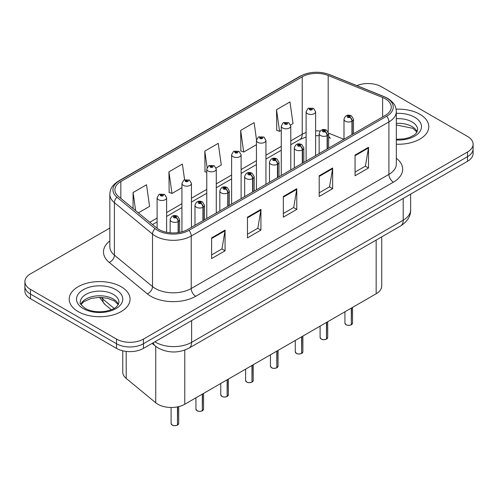 <?xml version="1.0" encoding="UTF-8"?>
<svg xmlns="http://www.w3.org/2000/svg" width="498" height="498" viewBox="0 0 498 498"><rect width="100%" height="100%" fill="white"/><g stroke="black" fill="none" stroke-linecap="round" stroke-linejoin="round"><path stroke-width="0.75" d="M328.661 136.035A11.41 5.341 -68 0 0 330.46 138.145L330.162 138.027M381.736 236.855L381.736 285.989A19.017 10.981 180 0 1 376.164 293.758L184.77 404.258A19.017 10.981 180 0 1 155.743 402.789L126.206 378.436A19.017 10.981 180 0 1 122.769 372.137L122.769 350.804M419.876 114.266A30.428 17.567 0 0 0 396.109 109.174A30.428 17.567 0 0 1 419.876 114.266A30.428 17.567 0 0 1 428.79 126.691A30.428 17.567 0 0 0 419.876 114.266M121.157 286.736A30.428 17.567 0 0 0 87.99 282.926A30.428 17.567 0 0 0 69.21 299.161A30.428 17.567 0 0 0 78.124 311.58A30.428 17.567 0 0 0 111.284 315.39A30.428 17.567 0 0 0 130.065 299.161A30.428 17.567 0 0 0 121.157 286.736A30.428 17.567 0 0 0 87.99 282.926A30.428 17.567 0 0 0 69.21 299.161A30.428 17.567 0 0 0 78.124 311.58A30.428 17.567 0 0 0 111.284 315.39A30.428 17.567 0 0 0 130.065 299.161A30.428 17.567 0 0 0 121.157 286.736M385.315 98.816A20.287 11.709 180 0 1 391.26 107.101A20.287 11.709 180 0 1 385.315 115.38L187.634 229.516A20.287 11.709 180 0 1 156.671 227.947L118.568 196.529A20.287 11.709 180 0 1 114.895 189.813A20.287 11.709 180 0 1 120.84 181.533L302.211 76.817A20.287 11.709 180 0 1 328.188 75.503L382.607 97.502A20.287 11.709 180 0 1 385.315 98.816M386.709 98.013A22.254 12.848 0 0 0 383.74 96.575L329.321 74.576A22.254 12.848 0 0 0 300.817 76.013L119.452 180.73A22.254 12.848 0 0 0 116.955 197.183L155.059 228.601A22.254 12.848 0 0 0 189.022 230.319L386.709 116.183A22.254 12.848 0 0 0 386.709 98.013M109.828 228.059L30.471 273.875A19.017 10.981 0 0 0 24.9 281.638L24.9 290.957A19.017 10.981 0 0 0 30.471 298.719L116.538 348.407L116.538 343.751A19.017 10.981 0 0 0 143.436 343.751L467.529 156.633A19.017 10.981 0 0 0 473.1 148.871A19.017 10.981 0 0 1 467.529 156.633L143.436 343.751A19.017 10.981 0 0 1 116.538 343.751L30.471 294.063L116.538 343.751L116.538 339.094A19.017 10.981 0 0 0 143.436 339.094L467.529 151.977A19.017 10.981 0 0 0 473.1 144.215A19.017 10.981 0 0 0 467.529 136.446L381.462 86.758A19.017 10.981 0 0 0 356.892 85.619M24.9 286.294A19.017 10.981 0 0 0 30.471 294.063A19.017 10.981 0 0 1 24.9 286.294M211.613 237.876L211.613 258.58L225.065 250.811L225.065 230.107L211.613 237.876M211.613 254.908L221.971 248.925L225.009 230.798A5.073 2.926 -120 0 0 225.065 230.107M221.884 248.975L225.065 250.811M247.475 217.172L247.475 237.876L260.921 230.107L260.921 209.403L247.475 217.172M247.475 234.203L257.833 228.221L260.871 210.094A5.073 2.926 -120 0 0 260.921 209.403M257.74 228.271L260.921 230.107M355.062 155.059L355.062 175.763L368.508 167.994L368.508 147.29L355.062 155.059M355.062 172.09L365.42 166.108L368.452 147.981A5.073 2.926 -120 0 0 368.508 147.29M365.327 166.158L368.508 167.994M319.199 175.763L319.199 196.467L332.645 188.698L332.645 167.994L319.199 175.763M319.199 192.794L329.558 186.812L332.589 168.685A5.073 2.926 -120 0 0 332.645 167.994M329.464 186.862L332.645 188.698M283.337 196.467L283.337 217.172L296.783 209.403L296.783 188.698L283.337 196.467M283.337 213.499L293.696 207.517L296.733 189.389A5.073 2.926 -120 0 0 296.783 188.698M293.602 207.566L296.783 209.403M396.333 144.221A30.428 17.567 0 0 0 428.79 126.691A30.428 17.567 0 0 1 396.333 144.221M24.9 281.638A19.017 10.981 0 0 0 30.471 289.4L116.538 339.094M138.369 212.864L149.562 206.402L146.524 184.764L133.078 192.533L133.078 208.494M256.501 139.714L254.111 122.651L240.665 130.42L240.876 151M290.614 124.967L293.005 123.585L289.973 101.947L276.521 109.716L276.739 130.295M184.59 179.734L182.386 164.06L168.94 171.829L169.158 192.409M216.113 167.975L221.286 164.994L218.249 143.356L204.803 151.124L205.02 171.704M206.77 172.358L204.803 171.623M204.803 151.124L207.106 167.54M240.665 130.42L243.696 152.052L256.439 144.694M243.696 152.052L240.665 150.919M276.521 109.716L279.559 131.348L281.27 130.358M279.559 131.348L276.521 130.215M168.94 171.829L171.978 193.461L181.938 187.709M171.978 193.461L168.94 192.328M133.078 192.533L135.612 210.586M116.538 348.407A19.017 10.981 0 0 0 143.436 348.407L467.529 161.296A19.017 10.981 0 0 0 473.1 153.527L473.1 144.215M351.283 324.777C349.023 325.505 347.287 325.48 346.079 324.708L344.933 323.102A3.803 2.197 0 0 0 346.048 324.652A3.803 2.197 0 0 0 351.308 324.721L351.221 324.771A3.679 2.123 180 0 1 346.141 324.702M351.308 324.565L351.544 307.969M352.242 134.472L352.242 121.12A3.169 1.911 -122.2 0 0 349.907 117.291A1.587 0.915 0 0 0 349.857 116.028A1.587 0.915 0 0 0 347.616 116.028A1.587 0.915 0 0 0 347.616 117.323A1.587 0.915 0 0 0 349.808 117.347L349.166 116.943A0.635 0.367 180 0 1 348.494 116.339A0.635 0.367 180 0 1 349.204 116.924L349.907 117.291M349.808 117.347A3.169 1.749 62.1 0 1 351.949 121.288A4.756 2.745 180 0 1 345.375 121.207A4.756 2.745 180 0 1 343.987 119.265C345.201 115.362 347.685 114.229 351.445 115.872L353.493 119.265A4.756 2.745 180 0 1 352.242 121.12M351.949 134.647L351.949 121.288M351.308 324.721L351.308 308.106M315.614 155.625L315.614 111.733A4.756 2.745 180 0 1 312.682 114.266A4.756 2.745 180 0 1 307.496 113.675A4.756 2.745 180 0 1 306.108 111.733L308.001 108.433A3.169 1.911 57.8 0 1 309.694 108.527A1.587 0.915 0 0 0 309.737 109.79A1.587 0.915 0 0 0 311.978 109.79A1.587 0.915 0 0 0 311.978 108.496A1.587 0.915 0 0 0 309.787 108.471L310.435 108.875A0.635 0.367 180 0 1 311.101 109.479A0.635 0.367 180 0 1 310.391 108.894L309.694 108.527M310.435 109.411L310.435 108.875M309.787 108.471A3.169 1.749 -117.9 0 0 308.306 108.253A3.169 1.749 -117.9 0 0 308.169 108.346M310.391 109.392L310.391 108.894M326.451 339.113C324.192 339.841 322.455 339.823 321.241 339.051L320.102 337.439A3.803 2.197 0 0 0 321.216 338.989A3.803 2.197 0 0 0 326.476 339.057L326.389 339.107A3.679 2.123 180 0 1 321.303 339.045M326.476 338.901L326.707 322.306M327.41 148.815L327.41 135.456A3.169 1.911 -122.2 0 0 325.076 131.628A1.587 0.915 0 0 0 325.026 130.364A1.587 0.915 0 0 0 322.785 130.364A1.587 0.915 0 0 0 322.785 131.659A1.587 0.915 0 0 0 324.976 131.69L324.335 131.285A0.635 0.367 180 0 1 323.663 130.675A0.635 0.367 180 0 1 324.372 131.26L325.076 131.628M324.976 131.69A3.169 1.749 62.1 0 1 327.118 135.624A4.756 2.745 180 0 1 320.544 135.543A4.756 2.745 180 0 1 319.15 133.601C320.363 129.698 322.853 128.571 326.613 130.208L328.661 133.601A4.756 2.745 180 0 1 327.41 135.456M327.118 148.983L327.118 135.624M326.476 339.057L326.476 322.443M301.614 353.456C299.354 354.178 297.623 354.159 296.41 353.387L295.27 351.775A3.803 2.197 0 0 0 296.385 353.331A3.803 2.197 0 0 0 301.639 353.393L301.558 353.443A3.679 2.123 180 0 1 296.472 353.381M301.639 353.238L301.875 336.648M302.579 163.151L302.579 149.792A3.169 1.911 -122.2 0 0 300.238 145.97A1.587 0.915 0 0 0 300.194 144.706A1.587 0.915 0 0 0 297.953 144.706A1.587 0.915 0 0 0 297.953 145.995A1.587 0.915 0 0 0 300.145 146.026L299.497 145.621A0.635 0.367 180 0 1 298.831 145.011A0.635 0.367 180 0 1 299.541 145.597L300.238 145.97M300.145 146.026A3.169 1.749 62.1 0 1 302.286 149.96A4.756 2.745 180 0 1 295.712 149.879A4.756 2.745 180 0 1 294.318 147.937C295.532 144.04 298.016 142.907 301.776 144.544L303.824 147.937A4.756 2.745 180 0 1 302.579 149.792M302.286 163.319L302.286 149.96M301.639 353.393L301.639 336.779M276.782 367.792C274.523 368.52 272.786 368.495 271.572 367.723L270.433 366.111A3.803 2.197 0 0 0 271.547 367.667A3.803 2.197 0 0 0 276.807 367.729L276.72 367.779A3.679 2.123 180 0 1 271.64 367.717M276.807 367.574L277.044 350.984M277.741 177.487L277.741 164.128A3.169 1.911 -122.2 0 0 275.406 160.306A1.587 0.915 0 0 0 275.357 159.043A1.587 0.915 0 0 0 273.116 159.043A1.587 0.915 0 0 0 273.116 160.337A1.587 0.915 0 0 0 275.307 160.362L274.666 159.958A0.635 0.367 180 0 1 273.993 159.348A0.635 0.367 180 0 1 274.703 159.933L275.406 160.306M275.307 160.362A3.169 1.749 62.1 0 1 277.448 164.303A4.756 2.745 180 0 1 270.875 164.216A4.756 2.745 180 0 1 269.48 162.273C270.7 158.376 273.184 157.244 276.944 158.887L278.992 162.273A4.756 2.745 180 0 1 277.741 164.128M277.448 177.655L277.448 164.303M276.807 367.729L276.807 351.121M251.944 382.128C249.691 382.856 247.954 382.831 246.74 382.059L245.601 380.453A3.803 2.197 0 0 0 246.715 382.003A3.803 2.197 0 0 0 251.976 382.072L251.888 382.122A3.679 2.123 180 0 1 246.803 382.053M251.976 381.916L252.206 365.32M252.909 191.823L252.909 178.471A3.169 1.911 -122.2 0 0 250.575 174.642A1.587 0.915 0 0 0 250.525 173.379A1.587 0.915 0 0 0 248.284 173.379A1.587 0.915 0 0 0 248.284 174.674A1.587 0.915 0 0 0 250.475 174.698L249.834 174.294A0.635 0.367 180 0 1 249.162 173.69A0.635 0.367 180 0 1 249.871 174.275L250.575 174.642M250.475 174.698A3.169 1.749 62.1 0 1 252.617 178.639A4.756 2.745 180 0 1 246.043 178.558A4.756 2.745 180 0 1 244.649 176.616C245.863 172.713 248.353 171.58 252.106 173.223L254.161 176.616A4.756 2.745 180 0 1 252.909 178.471M252.617 191.998L252.617 178.639M251.976 382.072L251.976 365.457M290.782 169.961L290.782 126.069A4.756 2.745 180 0 1 287.844 128.609A4.756 2.745 180 0 1 282.665 128.011A4.756 2.745 180 0 1 281.27 126.069L283.169 122.769A3.169 1.911 57.8 0 1 284.856 122.863A1.587 0.915 0 0 0 284.906 124.127A1.587 0.915 0 0 0 287.147 124.127A1.587 0.915 0 0 0 287.147 122.832A1.587 0.915 0 0 0 284.956 122.807L285.597 123.211A0.635 0.367 180 0 1 286.269 123.821A0.635 0.367 180 0 1 285.559 123.236L284.856 122.863M285.597 123.753L285.597 123.211M284.956 122.807A3.169 1.749 -117.9 0 0 283.474 122.595A3.169 1.749 -117.9 0 0 283.337 122.682M285.559 123.728L285.559 123.236M265.944 184.297L265.944 140.405A4.756 2.745 180 0 1 263.012 142.945A4.756 2.745 180 0 1 257.833 142.347A4.756 2.745 180 0 1 256.439 140.405L258.338 137.106A3.169 1.911 57.8 0 1 260.024 137.199A1.587 0.915 0 0 0 260.074 138.469A1.587 0.915 0 0 0 262.315 138.469A1.587 0.915 0 0 0 262.315 137.174A1.587 0.915 0 0 0 260.124 137.143L260.765 137.548A0.635 0.367 180 0 1 261.438 138.158A0.635 0.367 180 0 1 260.747 138.077L260.024 137.199M260.765 138.089L260.765 137.548M260.124 137.143A3.169 1.749 -117.9 0 0 258.643 136.931A3.169 1.749 -117.9 0 0 258.499 137.018M260.747 138.077A0.635 0.367 180 0 1 260.728 137.573M241.113 198.634L241.113 154.747A4.756 2.745 180 0 1 238.181 157.281A4.756 2.745 180 0 1 232.996 156.683A4.756 2.745 180 0 1 231.607 154.747L233.5 151.448A3.169 1.911 57.8 0 1 235.193 151.541A1.587 0.915 0 0 0 235.237 152.805A1.587 0.915 0 0 0 237.478 152.805A1.587 0.915 0 0 0 237.478 151.51A1.587 0.915 0 0 0 235.286 151.479L235.934 151.89A0.635 0.367 180 0 1 236.6 152.494A0.635 0.367 180 0 1 235.909 152.413L235.89 151.909L235.193 151.541M235.934 152.425L235.934 151.89M235.286 151.479A3.169 1.749 -117.9 0 0 233.805 151.268A3.169 1.749 -117.9 0 0 233.668 151.361M235.909 152.413A0.635 0.367 180 0 1 235.89 151.909M227.113 396.464C224.853 397.192 223.116 397.174 221.909 396.402L220.763 394.79A3.803 2.197 0 0 0 221.878 396.34A3.803 2.197 0 0 0 227.138 396.408L227.051 396.458A3.679 2.123 180 0 1 221.971 396.396M227.138 396.252L227.374 379.657M228.078 206.166L228.078 192.807A3.169 1.911 -122.2 0 0 225.737 188.985A1.587 0.915 0 0 0 225.687 187.715A1.587 0.915 0 0 0 223.446 187.715A1.587 0.915 0 0 0 223.446 189.01A1.587 0.915 0 0 0 225.638 189.041L224.996 188.636A0.635 0.367 180 0 1 224.324 188.026A0.635 0.367 180 0 1 225.04 188.611L225.737 188.985M225.638 189.041A3.169 1.749 62.1 0 1 227.779 192.975A4.756 2.745 180 0 1 221.205 192.894A4.756 2.745 180 0 1 219.817 190.952C221.031 187.049 223.515 185.922 227.275 187.559L229.323 190.952A4.756 2.745 180 0 1 228.078 192.807M227.779 206.334L227.779 192.975M227.138 396.408L227.138 379.793M202.281 410.806C200.022 411.529 198.285 411.51 197.071 410.738L195.932 409.126A3.803 2.197 0 0 0 197.046 410.682A3.803 2.197 0 0 0 202.306 410.744L202.219 410.794A3.679 2.123 180 0 1 197.133 410.732M202.306 410.589L202.543 393.999M203.24 220.502L203.24 207.143A3.169 1.911 -122.2 0 0 200.906 203.321A1.587 0.915 0 0 0 200.856 202.057A1.587 0.915 0 0 0 198.615 202.057A1.587 0.915 0 0 0 198.615 203.346A1.587 0.915 0 0 0 200.806 203.377L200.165 202.972A0.635 0.367 180 0 1 199.493 202.362A0.635 0.367 180 0 1 200.202 202.947L200.906 203.321M200.806 203.377A3.169 1.749 62.1 0 1 202.947 207.311A4.756 2.745 180 0 1 196.374 207.23A4.756 2.745 180 0 1 194.979 205.288C196.193 201.391 198.683 200.258 202.443 201.895L204.491 205.288A4.756 2.745 180 0 1 203.24 207.143M202.947 220.67L202.947 207.311M202.306 410.744L202.306 394.13M177.444 425.143C175.184 425.871 173.453 425.846 172.24 425.074L171.1 423.462A3.803 2.197 0 0 0 172.215 425.018A3.803 2.197 0 0 0 177.469 425.08L177.388 425.13A3.679 2.123 180 0 1 172.302 425.068M177.469 424.925L177.705 406.835M178.409 232.566L178.409 221.479A3.169 1.911 -122.2 0 0 176.068 217.657A1.587 0.915 0 0 0 176.024 216.393A1.587 0.915 0 0 0 173.783 216.393A1.587 0.915 0 0 0 173.783 217.688A1.587 0.915 0 0 0 175.975 217.713L175.327 217.309A0.635 0.367 180 0 1 174.661 216.698A0.635 0.367 180 0 1 175.371 217.284L176.068 217.657M175.975 217.713A3.169 1.749 62.1 0 1 178.116 221.654A4.756 2.745 180 0 1 171.542 221.566A4.756 2.745 180 0 1 170.148 219.624C171.362 215.727 173.852 214.594 177.605 216.238L179.654 219.624A4.756 2.745 180 0 1 178.409 221.479M178.116 232.61L178.116 221.654M177.469 425.08L177.469 406.885M216.281 212.976L216.281 169.083A4.756 2.745 180 0 1 213.343 171.617A4.756 2.745 180 0 1 208.164 171.026A4.756 2.745 180 0 1 206.77 169.083L208.668 165.784A3.169 1.911 57.8 0 1 210.355 165.878A1.587 0.915 0 0 0 210.405 167.141A1.587 0.915 0 0 0 212.646 167.141A1.587 0.915 0 0 0 212.646 165.846A1.587 0.915 0 0 0 210.455 165.822L211.096 166.226A0.635 0.367 180 0 1 211.768 166.83A0.635 0.367 180 0 1 211.077 166.755L211.096 166.226M210.455 165.822A3.169 1.749 -117.9 0 0 208.973 165.604A3.169 1.749 -117.9 0 0 208.83 165.697M211.059 166.743L211.059 166.245L210.355 165.878M211.077 166.755A0.635 0.367 180 0 1 211.059 166.245M191.444 227.312L191.444 183.42A4.756 2.745 180 0 1 188.512 185.959A4.756 2.745 180 0 1 183.326 185.362A4.756 2.745 180 0 1 181.938 183.42L183.83 180.12A3.169 1.911 57.8 0 1 185.524 180.214A1.587 0.915 0 0 0 185.573 181.477A1.587 0.915 0 0 0 187.814 181.477A1.587 0.915 0 0 0 187.814 180.183A1.587 0.915 0 0 0 185.623 180.158L186.264 180.562A0.635 0.367 180 0 1 186.931 181.172A0.635 0.367 180 0 1 186.221 180.587L185.524 180.214M186.264 181.104L186.264 180.562M185.623 180.158A3.169 1.749 -117.9 0 0 184.136 179.946A3.169 1.749 -117.9 0 0 183.999 180.033M186.221 181.079L186.221 180.587M166.612 232.292L166.612 197.756A4.756 2.745 180 0 1 163.674 200.296A4.756 2.745 180 0 1 158.495 199.698A4.756 2.745 180 0 1 157.1 197.756L158.999 194.457A3.169 1.911 57.8 0 1 160.686 194.55A1.587 0.915 0 0 0 160.736 195.82A1.587 0.915 0 0 0 162.977 195.82A1.587 0.915 0 0 0 162.977 194.525A1.587 0.915 0 0 0 160.786 194.494L161.427 194.899A0.635 0.367 180 0 1 162.099 195.509A0.635 0.367 180 0 1 161.408 195.428L161.427 194.899M160.786 194.494A3.169 1.749 -117.9 0 0 159.304 194.282A3.169 1.749 -117.9 0 0 159.167 194.369M161.389 195.415L160.686 194.55M161.408 195.428A0.635 0.367 180 0 1 161.389 194.923M376.164 240.067L376.164 293.758M126.206 351.407L126.206 378.436M155.743 346.359L155.743 402.789M184.77 350.088L184.77 404.258M396.333 158.233A31.698 18.302 180 0 1 393.389 182.156L195.702 296.285A6.337 3.66 60 0 1 191.22 288.523L388.907 174.387A25.361 14.641 0 0 0 396.333 164.035L396.333 111.552A25.361 14.641 180 0 1 388.907 121.904A6.337 3.66 -120 0 0 386.709 116.183M195.702 296.285A31.698 18.302 180 0 1 150.875 296.285A31.698 18.302 180 0 1 147.321 293.845L109.218 262.421A31.698 18.302 180 0 1 109.828 240.945M155.357 288.523A25.361 14.641 0 0 0 191.22 288.523L191.22 236.033A25.361 14.641 180 0 1 152.519 234.079L114.409 202.661A25.361 14.641 180 0 1 109.828 194.264L109.828 246.753A25.361 14.641 0 0 0 114.409 255.15L152.519 286.568A25.361 14.641 0 0 0 155.357 288.523M396.333 111.552C395.929 107.17 395.474 103.528 387.593 98.299L384.257 96.68A6.337 2.969 112 0 0 383.74 96.575M384.257 96.68L329.838 74.681C319.336 70.965 309.37 71.5 299.939 76.3A6.337 3.66 60 0 1 300.817 76.013M119.452 180.73A6.337 3.66 -120 0 0 118.568 181.011C110.668 186.258 110.232 189.894 109.828 194.264M116.955 197.183A6.337 4.239 129.5 0 0 114.409 202.661L114.409 255.15A6.337 4.239 -50.5 0 1 109.218 262.421M329.838 74.681A6.337 2.969 112 0 0 329.321 74.576M155.059 228.601A6.337 4.239 129.5 0 0 152.519 234.079L152.519 286.568A6.337 4.239 -50.5 0 1 147.321 293.845M189.022 230.319A6.337 3.66 60 0 1 191.22 236.033L388.907 121.904L388.907 174.387A6.337 3.66 60 0 0 393.389 182.156M143.436 339.094L143.436 348.407M467.529 151.977L467.529 161.296M30.471 289.4L30.471 298.719M120.84 181.533L120.84 198.403M382.607 97.502L382.607 116.943M328.188 75.503L328.188 131.789M343.881 139.303L328.63 133.14M320.17 131.03A20.287 11.709 0 0 0 315.614 130.856M306.108 132.518A20.287 11.709 0 0 0 302.211 134.273L290.782 140.872M302.211 76.817L302.211 134.273A11.41 6.586 60 0 1 299.846 139.496L290.782 144.731M281.27 146.362L265.944 155.208M256.439 160.698L241.113 169.55M231.607 175.035L216.281 183.887M206.77 189.377L191.444 198.223M181.938 203.713L166.612 212.559M157.1 218.049L149.786 222.276M283.337 197.121L296.733 189.389M319.199 176.417L332.589 168.685M355.062 155.712L368.452 147.981M247.475 217.825L260.871 210.094M211.613 238.53L225.009 230.798M154.884 341.796A25.361 14.641 0 0 0 155.762 342.325A25.361 14.641 0 0 0 191.624 342.325L403.206 220.172A25.361 14.641 0 0 0 410.632 209.82C410.819 216.113 407.464 221.498 400.579 225.974L188.997 348.133A12.68 7.321 60 0 0 191.624 342.325L191.624 320.588M403.206 198.434L403.206 220.172A12.68 7.321 60 0 1 400.579 225.974M153.228 342.755A12.68 8.478 129.5 0 0 155.239 345.954L152.127 343.39M101.05 297.399A25.361 14.641 0 0 0 102.706 298.968L102.706 297.505M111.315 309.737L105.022 304.552A12.68 8.478 129.5 0 1 102.706 298.968L114.129 308.387M351.544 324.584A3.803 2.197 0 0 0 352.54 323.102L352.54 307.397M417.15 131.852A19.322 11.155 0 0 0 412.027 126.567A19.322 11.155 0 0 0 396.333 123.361M396.333 139.291L404.264 138.855L409.518 137.473L414.099 135.12L416.104 133.358L417.685 129.797A19.322 11.155 0 0 0 412.027 121.91A19.322 11.155 0 0 0 396.333 118.705M396.333 139.994A23.126 13.353 0 0 0 419.316 132.337A23.126 13.353 0 0 0 414.716 117.248A23.126 13.353 0 0 0 396.333 113.388M326.707 338.92A3.803 2.197 0 0 0 327.709 337.439L327.709 321.733M301.875 353.256A3.803 2.197 0 0 0 302.877 351.775L302.877 336.069M277.044 367.599A3.803 2.197 0 0 0 278.04 366.111L278.04 350.405M252.206 381.935A3.803 2.197 0 0 0 253.208 380.453L253.208 364.748M118.424 304.322A19.322 11.155 0 0 0 113.301 299.037A19.322 11.155 0 0 0 94.39 296.186A19.322 11.155 0 0 0 80.85 304.322M113.301 294.374A19.322 11.155 0 0 0 92.242 291.959A19.322 11.155 0 0 0 80.315 302.261C79.3 302.859 80.925 304.913 85.189 308.411C90.761 311.455 97.546 312.427 105.539 311.318C112.629 309.594 117.478 308.181 118.96 302.261A19.322 11.155 0 0 0 113.301 294.374M83.284 308.598A23.126 13.353 0 0 0 115.99 308.598A23.126 13.353 0 0 0 115.99 289.718A23.126 13.353 0 0 0 83.284 289.718A23.126 13.353 0 0 0 83.284 308.598M227.374 396.271A3.803 2.197 0 0 0 228.37 394.79L228.37 379.084M202.543 410.607A3.803 2.197 0 0 0 203.539 409.126L203.539 393.42M177.705 424.95A3.803 2.197 0 0 0 178.707 423.462L178.707 406.611M299.939 76.3L118.568 181.011M330.46 138.145L328.661 137.485M319.15 135.742L315.614 135.674M306.108 136.994L299.846 139.496M281.27 150.222L265.944 159.067M256.439 164.558L241.113 173.41M231.607 178.894L216.281 187.746M206.77 193.236L191.444 202.082M181.938 207.573L166.612 216.418M157.1 221.909L152.537 224.542M188.997 348.133C178.794 353.256 168.592 353.256 158.389 348.133L155.239 345.954M410.632 209.82L410.632 194.145M105.022 304.552L99.538 297.374M344.933 323.102L344.933 311.785M343.987 139.247L343.987 119.265M353.493 133.757L353.493 119.265M352.54 323.102L351.52 324.64M315.614 111.733L313.566 108.34L308.306 108.253M306.108 161.115L306.108 111.733M417 132.126L412.811 128.31L396.333 124.967M320.102 337.439L320.102 326.122M319.15 153.583L319.15 133.601M328.661 148.093L328.661 133.601M327.709 337.439L326.682 338.976M295.27 351.775L295.27 340.464M294.318 167.919L294.318 147.937M303.824 162.429L303.824 147.937M302.877 351.775L301.85 353.319M270.433 366.111L270.433 354.8M269.48 182.256L269.48 162.273M278.992 176.765L278.992 162.273M278.04 366.111L277.019 367.655M245.601 380.453L245.601 369.136M244.649 196.598L244.649 176.616M254.161 191.108L254.161 176.616M253.208 380.453L252.181 381.991M290.782 126.069L288.734 122.676L283.474 122.595M281.27 175.452L281.27 126.069M265.944 140.405L263.896 137.012L258.643 136.931M256.439 189.788L256.439 140.405M241.113 154.747L239.065 151.355L233.805 151.268M231.607 204.124L231.607 154.747M118.275 304.595L114.092 300.773L107.288 298.215L99.619 297.374L91.445 298.339L83.813 301.657L81 304.595M220.763 394.79L220.763 383.472M219.817 210.934L219.817 190.952M229.323 205.444L229.323 190.952M228.37 394.79L227.349 396.327M195.932 409.126L195.932 397.815M194.979 225.27L194.979 205.288M204.491 219.78L204.491 205.288M203.539 409.126L202.512 410.669M171.1 423.462L171.1 407.47M170.148 232.803L170.148 219.624M179.654 232.354L179.654 219.624M178.707 423.462L177.68 425.006M216.281 169.083L214.233 165.691L208.973 165.604M206.77 218.466L206.77 169.083M191.444 183.42L189.396 180.027L184.136 179.946M181.938 231.825L181.938 183.42M166.612 197.756L164.564 194.363L159.304 194.282M157.1 228.289L157.1 197.756"/></g></svg>

